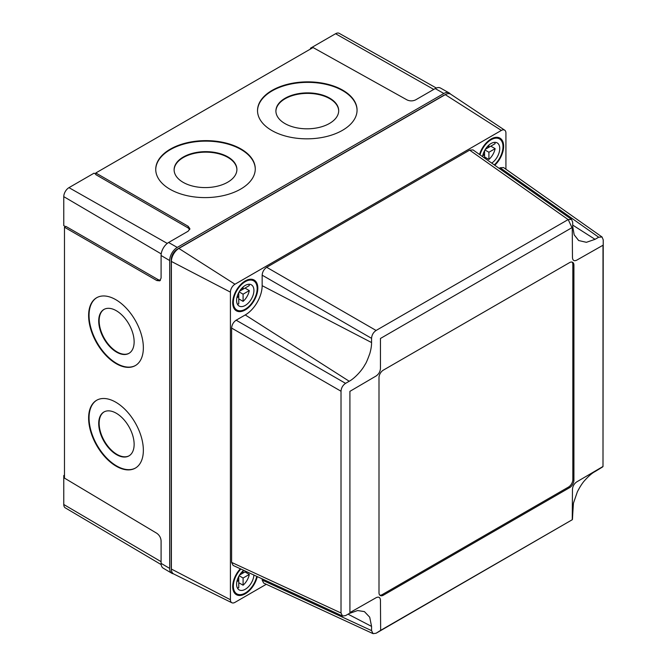 <?xml version="1.0" encoding="UTF-8"?>
<svg xmlns="http://www.w3.org/2000/svg" width="667" height="667" viewBox="0 0 667 667"><rect width="100%" height="100%" fill="white"/><g stroke="black" fill="none" stroke-linecap="round" stroke-linejoin="round"><path stroke-width="1" d="M129.106 353.268A25.271 14.457 60.4 0 1 109.905 346.056A25.271 14.457 60.4 0 1 99.15 320.76A25.271 14.457 60.4 0 1 104.177 309.321M98.716 321.01A25.271 14.457 60.4 0 1 103.952 309.438A25.271 14.457 60.4 0 1 123.237 316.375A25.271 14.457 60.4 0 1 134.134 341.821A25.271 14.457 60.4 0 1 128.889 353.393A25.271 14.457 60.4 0 1 109.613 346.456A25.271 14.457 60.4 0 1 98.716 321.01M129.106 455.803A25.271 14.457 60.4 0 1 109.905 448.591A25.271 14.457 60.4 0 1 99.15 423.295A25.271 14.457 60.4 0 1 104.177 411.856M98.716 423.545A25.271 14.457 60.4 0 1 103.952 411.973A25.271 14.457 60.4 0 1 123.237 418.909A25.271 14.457 60.4 0 1 134.134 444.355A25.271 14.457 60.4 0 1 128.889 455.928A25.271 14.457 60.4 0 1 109.613 448.991A25.271 14.457 60.4 0 1 98.716 423.545M88.619 315.583A39.053 22.353 60.4 0 1 96.715 297.699A39.053 22.353 60.4 0 1 126.513 308.421A39.053 22.353 60.4 0 1 143.355 347.749A39.053 22.353 60.4 0 1 135.259 365.633A39.053 22.353 60.4 0 1 105.461 354.911A39.053 22.353 60.4 0 1 88.619 315.583M135.476 365.508A39.053 22.353 60.4 0 1 105.753 354.51A39.053 22.353 60.4 0 1 89.053 315.333A39.053 22.353 60.4 0 1 96.94 297.574M88.619 418.117A39.053 22.353 60.4 0 1 96.715 400.233A39.053 22.353 60.4 0 1 126.513 410.955A39.053 22.353 60.4 0 1 143.355 450.283A39.053 22.353 60.4 0 1 135.259 468.167A39.053 22.353 60.4 0 1 105.461 457.445A39.053 22.353 60.4 0 1 88.619 418.117M135.476 468.042A39.053 22.353 60.4 0 1 105.753 457.045A39.053 22.353 60.4 0 1 89.053 417.867A39.053 22.353 60.4 0 1 96.94 400.108M236.902 169.635A31.391 17.967 -0.4 0 0 217.259 153.402A31.391 17.967 -0.4 0 0 183.308 157.529A31.391 17.967 -0.4 0 0 174.12 170.11M183.308 157.028A31.391 17.967 -0.4 0 0 174.112 169.852A31.391 17.967 -0.4 0 0 193.555 186.293A31.391 17.967 -0.4 0 0 227.705 182.208A31.391 17.967 -0.4 0 0 236.902 169.385A31.391 17.967 -0.4 0 0 217.459 152.943A31.391 17.967 -0.4 0 0 183.308 157.028M338.694 110.864A31.391 17.967 -0.4 0 0 319.051 94.631A31.391 17.967 -0.4 0 0 285.101 98.758A31.391 17.967 -0.4 0 0 275.913 111.339M285.101 98.257A31.391 17.967 -0.4 0 0 275.905 111.089A31.391 17.967 -0.4 0 0 295.348 127.522A31.391 17.967 -0.4 0 0 329.498 123.445A31.391 17.967 -0.4 0 0 338.694 110.614A31.391 17.967 -0.4 0 0 319.251 94.172A31.391 17.967 -0.4 0 0 285.101 98.257M255.269 168.993A49.775 28.481 -0.4 0 0 224.254 143.138A49.775 28.481 -0.4 0 0 170.31 149.658A49.775 28.481 -0.4 0 0 155.736 169.743M170.31 149.15A49.775 28.481 -0.4 0 0 155.736 169.493A49.775 28.481 -0.4 0 0 186.552 195.548A49.775 28.481 -0.4 0 0 240.695 189.078A49.775 28.481 -0.4 0 0 255.269 168.743A49.775 28.481 -0.4 0 0 224.454 142.68A49.775 28.481 -0.4 0 0 170.31 149.15M357.062 110.222A49.775 28.481 -0.4 0 0 326.046 84.367A49.775 28.481 -0.4 0 0 272.103 90.887A49.775 28.481 -0.4 0 0 257.529 110.972M272.103 90.387A49.775 28.481 -0.4 0 0 257.52 110.722A49.775 28.481 -0.4 0 0 288.344 136.785A49.775 28.481 -0.4 0 0 342.488 130.315A49.775 28.481 -0.4 0 0 357.062 109.972A49.775 28.481 -0.4 0 0 326.246 83.909A49.775 28.481 -0.4 0 0 272.103 90.387M161.172 564.599L65.266 507.854A7.345 4.244 -60 0 1 63.774 504.502L63.774 475.529L64.474 475.129M63.774 475.529L64.474 475.938M310.488 49.024L310.488 48.207L335.576 33.725A7.345 4.244 -60 0 1 339.22 33.35L436.318 88.027M310.488 48.207L311.189 48.616M65.491 226.647L63.774 225.621L63.774 196.648A7.345 4.244 -60 0 1 68.968 187.652L94.055 173.17L95.806 174.145M189.736 229.573L188.161 227.956L188.161 226.288L189.912 228.739L188.119 231.224L168.593 242.505A10.614 6.128 -60 0 0 161.089 255.503L161.089 278.056L159.83 280.849L156.828 280.557L64.474 227.23L65.916 226.405L158.271 279.723L160.464 280.282M450.383 94.022A10.722 6.186 120 0 0 449.191 92.946L440.47 88.036A10.614 6.128 120 0 0 435.201 88.578L415.666 99.85C412.806 101.201 409.93 101.217 407.045 99.917L313.065 47.54L95.806 172.97L188.161 226.288M64.474 227.23L64.474 478.106L156.828 533.3C159.396 535.151 160.822 537.652 161.089 540.804L161.089 563.357L169.676 568.401A10.722 6.186 120 0 0 171.861 573.287A10.722 6.186 120 0 0 173.395 573.787M95.806 172.97L95.806 174.637L188.161 227.956M171.861 573.287L163.248 568.192A10.614 6.128 -60 0 1 161.089 563.357M449.191 92.946A10.722 6.186 120 0 0 443.863 93.488L177.255 247.415A10.722 6.186 120 0 0 169.676 260.547L169.676 568.401M379.773 595.131A6.128 3.535 120 0 0 382.249 594.597L568.501 487.06A6.128 3.535 120 0 0 572.836 479.556L572.836 264.482A6.128 3.535 120 0 0 572.061 262.081M569.585 262.606L383.325 370.143A6.128 3.535 120 0 0 378.998 377.647L378.998 592.721A6.128 3.535 120 0 0 380.265 595.523A6.128 3.535 120 0 0 383.325 595.222L569.585 487.685A6.128 3.535 120 0 0 573.92 480.182L573.92 265.107A6.128 3.535 120 0 0 572.645 262.306A6.128 3.535 120 0 0 569.585 262.606M380.448 338.469L380.448 368.484C380.198 371.677 378.756 374.17 376.113 375.988L349.908 391.354L349.917 612.589L376.113 597.707C378.756 596.473 380.198 597.307 380.448 600.208L380.657 630.348L572.253 519.726L572.469 489.353C572.711 486.16 574.154 483.658 576.797 481.849L603.001 466.475L603.001 245.239L576.797 260.122C574.154 261.364 572.711 260.53 572.469 257.62L572.253 227.489L380.448 338.469M603.001 466.5L603.226 239.845L602.059 237.002L598.691 237.219L595.031 239.328L586.401 242.313L578.664 240.537L574.17 234.817L572.695 226.43L572.695 222.211L571.527 219.376L568.151 219.585L376.096 330.465C373.353 332.333 371.836 334.951 371.561 338.336L371.561 342.555C371.602 345.673 371.027 349.308 369.843 353.46C367.534 359.855 365.925 363.565 365.007 364.599C361.631 371.077 354.01 378.773 349.216 381.249L345.564 383.358C342.788 385.251 341.271 387.877 341.02 391.229L341.02 612.99L342.521 616.016L345.564 615.608L349.216 613.498L357.62 610.538L364.424 611.614L369.71 617.192L371.561 626.396L371.561 630.615L373.061 633.65L376.096 633.241L572.278 519.718M602.785 466.842L595.031 471.577C592.221 472.978 588.769 475.955 584.667 480.507C582.466 482.891 580.04 486.643 577.38 491.771L573.437 503.201L572.678 514.882M505.928 169.218L505.928 133.058A6.453 3.727 120 0 0 504.702 130.182L450.767 94.239A10.605 6.128 120 0 0 445.981 94.272A10.605 6.128 120 0 0 445.264 94.647L178.873 248.449A10.605 6.128 120 0 0 171.377 261.439L171.377 569.043A10.605 6.128 120 0 0 171.411 569.843A10.605 6.128 120 0 0 173.77 574.004L231.866 602.751A6.453 3.727 120 0 0 234.976 602.368L266.283 584.284M171.411 569.843L171.252 568.034A8.679 5.011 -60 0 1 171.227 567.384L171.227 259.78A8.679 5.011 -60 0 1 177.364 249.15L443.755 95.348A8.679 5.011 -60 0 1 444.339 95.039L445.981 94.272M257.27 576.605A17.767 10.255 -60 0 1 245.256 593.78A17.767 10.255 -60 0 1 236.376 594.664A17.767 10.255 -60 0 1 240.337 568.776M245.256 309.938A17.767 10.255 -60 0 1 236.376 310.814A17.767 10.255 -60 0 1 233.65 296.582A17.767 10.255 -60 0 1 245.256 280.932A17.767 10.255 -60 0 1 254.144 280.048A17.767 10.255 -60 0 1 256.862 294.28A17.767 10.255 -60 0 1 245.256 309.938M479.515 154.502A17.767 10.255 -60 0 1 491.079 139.011A17.767 10.255 -60 0 1 499.958 138.127A17.767 10.255 -60 0 1 494.764 165.249M504.702 130.182A6.453 3.727 120 0 0 501.367 130.424L234.976 284.225A6.453 3.727 120 0 0 230.415 292.129L230.415 599.733A6.453 3.727 120 0 0 231.866 602.751M373.061 633.65L263.657 583.066L262.156 580.04L371.561 630.615M262.156 578.864L262.156 580.04M342.521 616.016L233.117 565.433L231.616 562.406L341.02 612.99M341.02 391.229L231.616 328.064L231.616 562.406M231.616 328.064C231.899 324.729 233.417 322.111 236.16 320.193L345.564 383.358M371.561 338.336L262.156 275.171L262.156 285.676A23.887 13.79 -60 0 1 245.256 314.941L236.16 320.193M262.156 275.171C262.439 271.836 263.957 269.218 266.692 267.3L376.096 330.465M568.151 219.585L469.643 150.133L266.692 267.3M469.643 150.133L473.02 149.917L571.527 219.376M598.691 237.219L500.175 167.767L499.158 168.351M500.175 167.767L503.552 167.55L602.059 237.002M482.691 155.853L484.576 154.761L484.576 150.65M485.343 149.316L490.804 146.165L495.131 148.666L488.911 152.259L488.911 159.446A12.248 7.07 120 0 0 495.131 148.666M484.951 149.975L488.911 152.259M484.576 156.945L488.911 159.446M494.639 142.338A12.248 7.07 120 0 1 495.131 143.672L488.911 147.257L488.911 145.081M487.51 146.457L488.911 147.257M483.183 153.952L484.576 154.761L484.576 158.071M491.729 163.107A12.248 7.07 120 0 0 499.199 152.301A12.248 7.07 120 0 0 497.198 142.905A12.248 7.07 120 0 0 491.079 143.505A12.248 7.07 120 0 0 482.549 156.645M494.28 164.907A16.842 9.73 120 0 0 499.5 138.919A16.842 9.73 120 0 0 491.079 139.762A16.842 9.73 120 0 0 479.998 154.844M236.868 581.624L238.761 580.532L238.761 576.413M239.528 575.087L244.981 571.936L249.316 574.437L243.096 578.031L243.096 585.209A12.248 7.07 120 0 0 249.316 574.437M239.136 575.746L243.096 578.031M238.761 582.716L243.096 585.209M245.956 571.369L243.096 573.028L243.096 570.844M241.696 572.219L243.096 573.028M237.36 579.723L238.761 580.532L238.761 587.71A12.248 7.07 120 0 1 237.36 587.952M243.705 570.335A12.248 7.07 120 0 0 236.993 581.074A12.248 7.07 120 0 0 239.136 589.886A12.248 7.07 120 0 0 245.256 589.286A12.248 7.07 120 0 0 253.902 575.046M240.87 569.026A16.842 9.73 120 0 0 236.835 593.863A16.842 9.73 120 0 0 245.256 593.03A16.842 9.73 120 0 0 256.737 576.355M236.868 297.774L238.761 296.682L238.761 292.571M239.528 291.237L244.981 288.086L249.316 290.587L243.096 294.18L243.096 301.367A12.248 7.07 120 0 0 249.316 290.587M239.136 291.896L243.096 294.18M238.761 298.866L243.096 301.367M248.824 284.259A12.248 7.07 120 0 1 249.316 285.584L243.096 289.178L243.096 287.002M241.696 288.377L243.096 289.178M237.36 295.873L238.761 296.682L238.761 303.869A12.248 7.07 120 0 1 237.36 304.11M245.256 285.426A12.248 7.07 120 0 0 237.252 296.223A12.248 7.07 120 0 0 239.136 306.045A12.248 7.07 120 0 0 245.256 305.436A12.248 7.07 120 0 0 253.26 294.639A12.248 7.07 120 0 0 251.384 284.826A12.248 7.07 120 0 0 245.256 285.426M245.256 281.682A16.842 9.73 120 0 0 234.25 296.523A16.842 9.73 120 0 0 236.835 310.022A16.842 9.73 120 0 0 245.256 309.188A16.842 9.73 120 0 0 256.261 294.339A16.842 9.73 120 0 0 253.685 280.84A16.842 9.73 120 0 0 245.256 281.682M156.828 280.557L158.271 279.723M68.968 187.652L167.259 243.413M63.774 196.648L161.206 253.894M335.576 33.725L433.742 89.42M63.774 504.502L161.089 561.681M168.593 242.505L177.255 247.415M435.201 88.578L443.863 93.488M161.089 255.503L169.676 260.547M382.249 594.597L383.325 595.222M568.501 487.06L569.585 487.685M572.836 479.556L573.92 480.182M572.836 264.482L573.92 265.107M376.096 633.241L380.657 630.348M568.192 219.568L571.986 227.639M443.755 95.348L445.264 94.647L501.367 130.424M177.364 249.15L178.873 248.449L234.976 284.225M171.227 259.78L171.377 261.439L230.415 292.129M230.415 599.733L171.377 569.043L171.227 567.384M371.561 626.396L348.049 614.174M349.216 381.249L245.256 314.941M371.561 342.555L262.156 285.676M595.031 239.328L572.695 225.079M572.695 514.882L572.461 519.393M496.682 137.294L499.5 138.919M234.017 592.238L236.835 593.863M250.859 279.215L253.685 280.84M234.017 308.396L236.835 310.022"/></g></svg>
